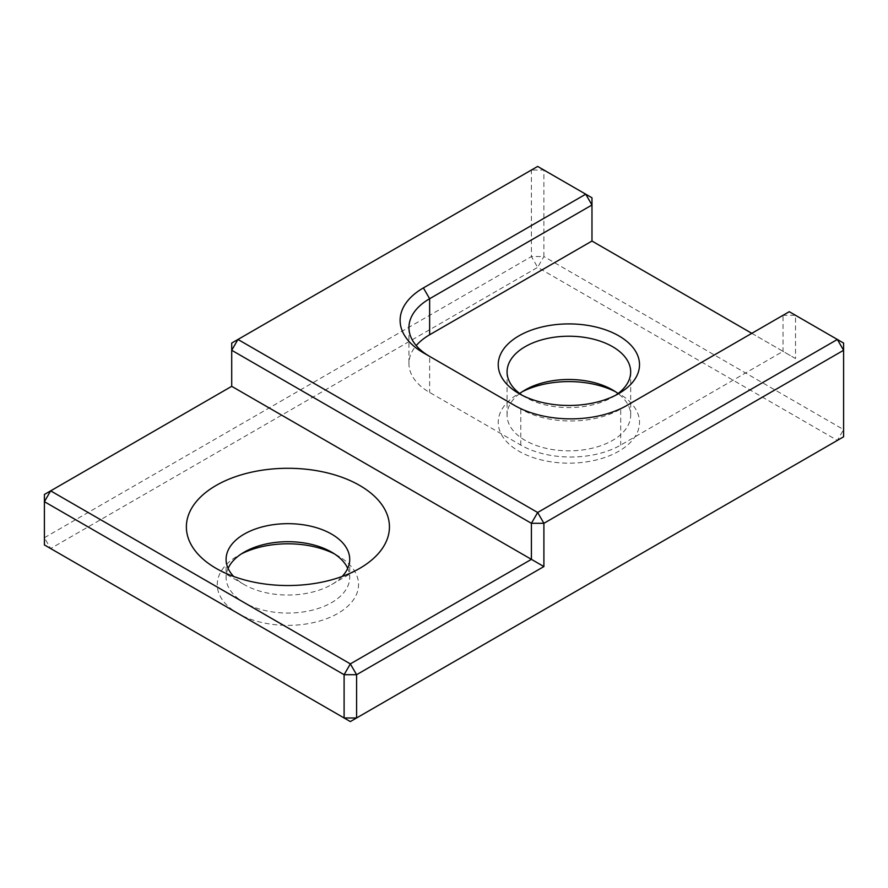 <?xml version="1.0" encoding="UTF-8"?>
<svg xmlns="http://www.w3.org/2000/svg" width="888" height="888" viewBox="0 0 888 888"><rect width="100%" height="100%" fill="white"/><g stroke="black" fill="none" stroke-linecap="round" stroke-linejoin="round"><path stroke-width="0.67" stroke-dasharray="4.44 3.33" d="M334.532 553.946A70.64 40.781 180 0 1 337.862 555.755L331.613 552.147L337.862 555.755A70.64 40.781 180 0 1 337.851 613.43A70.64 40.781 180 0 1 237.962 613.43A70.64 40.781 180 0 1 237.951 555.755A70.64 40.781 180 0 1 241.281 553.946M228.105 568.364A61.805 35.687 0 0 0 226.096 577.378A61.805 35.687 0 0 0 287.912 613.064A61.805 35.687 0 0 0 349.717 577.378A61.805 35.687 0 0 0 347.708 568.364M50.649 548.54L350.349 721.567L843.6 436.796L843.6 429.581L837.351 440.393L537.651 267.366L50.649 548.54L44.4 537.728L44.4 544.932L50.649 548.54M615.495 391.73A70.64 40.781 180 0 1 618.825 393.528A70.64 40.781 180 0 1 618.825 393.539A70.64 40.781 180 0 1 618.825 451.215A70.64 40.781 180 0 1 518.925 451.215A70.64 40.781 180 0 1 518.925 393.539A70.64 40.781 180 0 1 522.255 391.73M342.135 576.479A61.805 35.687 180 0 1 331.613 584.582A61.805 35.687 180 0 1 244.2 584.582A61.805 35.687 180 0 1 233.677 576.479M612.587 389.932L618.825 393.528L612.587 389.932M519.713 393.528A61.805 35.687 0 0 0 507.07 415.162A61.805 35.687 0 0 0 568.875 450.849A61.805 35.687 0 0 0 630.68 415.162A61.805 35.687 0 0 0 618.037 393.528M615.495 395.338A61.805 35.687 180 0 1 612.587 397.136A61.805 35.687 180 0 1 525.163 397.136L525.163 397.136A61.805 35.687 180 0 1 522.255 395.338M518.925 393.528L525.163 397.136L518.925 393.528L525.163 389.932M751.814 333.333L783.038 351.359L620.701 445.077A70.64 40.781 180 0 1 520.801 445.077L429.637 392.452A70.64 40.781 180 0 1 408.946 363.614A70.64 40.781 180 0 1 416.228 345.587M795.526 358.563L591.974 241.048L591.974 197.791L537.651 166.433L531.413 170.03L543.9 170.03L543.9 256.554L531.413 256.554L537.651 267.366L543.9 256.554L843.6 429.581L843.6 343.068L789.277 311.699L783.038 315.307L795.526 315.307L795.526 358.563L783.038 351.359L783.038 315.307L620.701 409.035A70.64 40.781 180 0 1 520.801 409.035L514.552 405.428M620.701 409.035L626.939 405.428L620.701 409.035L620.701 445.077M520.801 445.077L520.801 409.035L429.637 356.399A70.64 40.781 180 0 1 429.548 356.343M423.398 352.802L429.637 356.399L423.398 352.802L429.637 356.399L429.637 392.452M44.4 537.728L531.413 256.554L531.413 170.03L231.713 343.068L231.713 386.324L44.4 494.472L44.4 537.728M244.2 552.147L237.951 555.755M226.096 559.351L226.096 577.378M349.717 559.351L349.717 577.378M630.68 415.162L630.68 371.906M507.07 415.162L507.07 371.906M612.587 397.136L618.825 393.528M331.613 584.582L359.707 568.364M244.2 584.582L216.106 568.364M408.946 327.561L408.946 363.614"/><path stroke-width="1.33" d="M347.708 568.364A61.805 35.687 0 0 0 331.613 552.147L331.613 552.147A61.805 35.687 0 0 0 244.2 552.147A61.805 35.687 0 0 0 228.105 568.364M241.281 553.946A70.64 40.781 180 0 1 334.532 553.946M522.255 391.73A70.64 40.781 180 0 1 615.495 391.73M233.677 576.479A61.805 35.687 180 0 1 226.096 559.351A61.805 35.687 180 0 1 264.258 526.384A61.805 35.687 180 0 1 331.613 534.121A61.805 35.687 180 0 1 349.717 559.351A61.805 35.687 180 0 1 342.135 576.479M618.037 393.528A61.805 35.687 0 0 0 612.587 389.932L612.587 389.932A61.805 35.687 0 0 0 612.576 389.932A61.805 35.687 0 0 0 525.163 389.932A61.805 35.687 0 0 0 519.713 393.528M522.255 395.338A61.805 35.687 180 0 1 507.07 371.906A61.805 35.687 180 0 1 545.221 338.939A61.805 35.687 180 0 1 612.576 346.675A61.805 35.687 180 0 1 630.68 371.906A61.805 35.687 180 0 1 615.495 395.338M518.925 393.528A70.64 40.781 0 0 0 618.825 393.528A70.64 40.781 0 0 0 618.825 335.853A70.64 40.781 0 0 0 518.925 335.853A70.64 40.781 0 0 0 518.925 393.528L518.925 393.528M416.228 345.587A70.64 40.781 180 0 1 429.637 334.776L591.974 241.048L751.814 333.333M44.4 501.676L44.4 494.472L50.649 490.864L44.4 501.676L344.1 674.702L350.338 663.891L356.588 674.702L344.1 674.702L344.1 717.97L356.588 717.97L350.338 721.567L44.4 544.932L44.4 501.676M350.349 663.891L50.649 490.864L231.713 386.324L231.713 343.068L237.962 339.46L231.713 350.272L531.413 523.31L537.662 512.487L543.9 523.31L531.413 523.31L531.413 559.351L543.9 566.566L543.9 523.31L843.6 350.272L837.351 339.46L789.277 311.699L626.939 405.428A79.465 45.876 0 0 1 514.552 405.428L423.398 352.802A79.465 45.876 0 0 1 423.398 287.912L585.736 194.183L591.974 197.791L591.974 205.006L585.736 194.183L537.651 166.433L237.962 339.46L537.651 512.487M429.548 356.343A70.64 40.781 180 0 1 408.946 327.561A70.64 40.781 180 0 1 429.637 298.723L591.974 205.006L591.974 241.048M537.662 512.487L837.362 339.46L843.6 343.068L843.6 436.796L356.588 717.97L356.588 674.702L543.9 566.566M231.713 386.324L531.413 559.351L350.338 663.891M359.707 485.459A101.543 58.63 180 0 1 359.707 568.364A101.543 58.63 180 0 1 216.106 568.364A101.543 58.63 180 0 1 216.106 485.459A101.543 58.63 180 0 1 359.707 485.459M429.637 334.776L429.637 298.723L423.398 287.912"/></g></svg>
